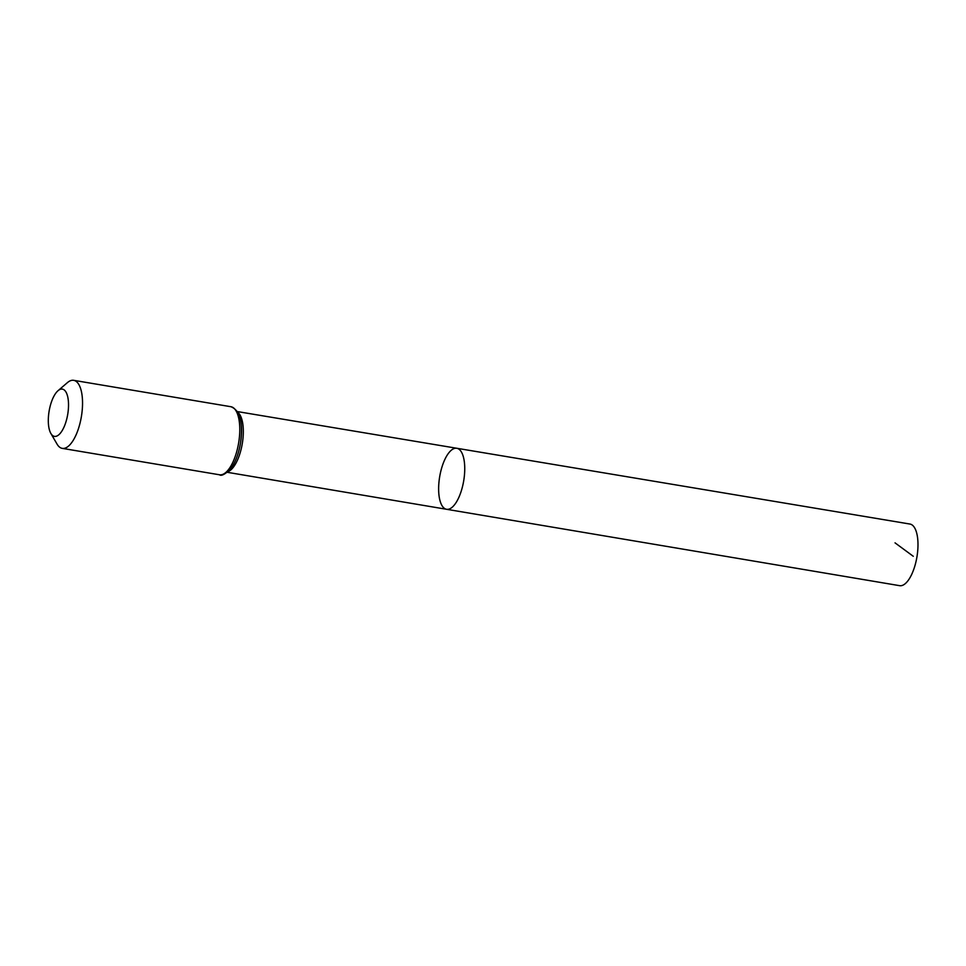 <?xml version="1.0" encoding="UTF-8"?>
<svg xmlns="http://www.w3.org/2000/svg" width="966" height="966" viewBox="0 0 966 966"><rect width="100%" height="100%" fill="white"/><g stroke="black" fill="none" stroke-linecap="round" stroke-linejoin="round"><path stroke-width="1.45" d="M456.797 448.272A30.936 12.184 99.5 0 1 463.704 480.802A30.936 12.184 99.5 0 1 446.558 509.287A30.936 12.184 99.5 0 1 442.005 466.892A30.936 12.184 99.5 0 1 456.797 448.272A30.936 12.184 99.5 0 1 463.704 480.802A30.936 12.184 99.5 0 1 446.558 509.287L899.636 585.674A31.25 12.304 99.5 0 0 914.585 566.873A31.25 12.304 99.5 0 0 909.984 524.055L237.527 411.601M50.92 403.534A23.957 9.443 99.5 0 1 58.008 390.723A23.957 9.443 99.5 0 1 67.729 414.305A23.957 9.443 99.5 0 1 50.848 433.42A23.957 9.443 99.5 0 1 50.92 403.534M58.008 390.723L67.391 382.645A34.498 13.596 99.5 0 1 73.694 380.326A34.498 13.596 99.5 0 1 81.386 416.6A34.498 13.596 99.5 0 1 62.259 448.369A34.498 13.596 99.5 0 1 57.066 444.131L50.848 433.42M895.035 542.856L913.268 556.283M238.083 412.567A30.779 12.123 99.5 0 1 242.285 443.623A30.779 12.123 99.5 0 1 228.169 471.601M230.934 406.722A34.498 13.596 99.5 0 1 238.626 443.008A34.498 13.596 99.5 0 1 219.499 474.777C221.202 476.226 224.716 474.499 230.053 469.597C235.04 463.294 238.517 454.467 240.486 443.116C243.311 422.528 240.136 410.393 230.934 406.722L73.694 380.326M235.499 409.982A32.639 12.86 99.5 0 1 240.462 443.309A32.639 12.86 99.5 0 1 224.885 473.183M227.324 472.314L446.558 509.287M62.259 448.369L219.499 474.777"/></g></svg>
